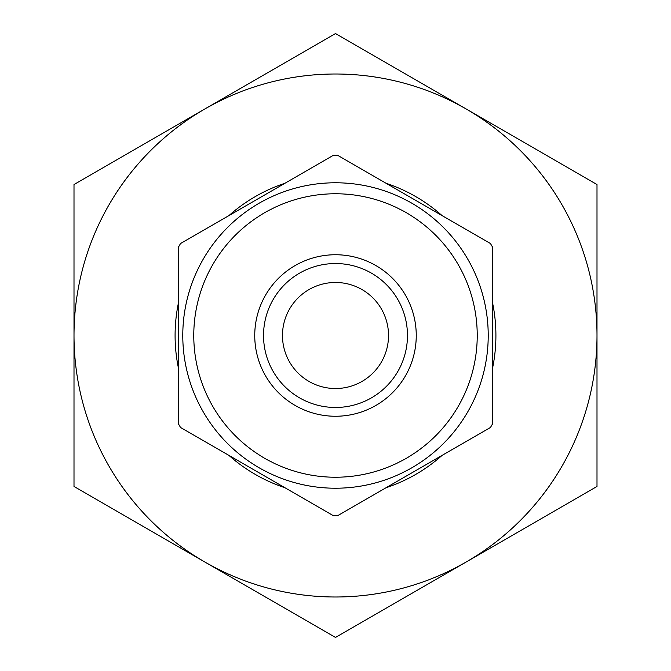<?xml version="1.0" encoding="UTF-8"?>
<svg xmlns="http://www.w3.org/2000/svg" width="671" height="671" viewBox="0 0 671 671"><rect width="100%" height="100%" fill="white"/><g stroke="black" fill="none" stroke-linecap="round" stroke-linejoin="round"><path stroke-width="1.01" d="M180.541 427.461L333.344 515.68A180.189 180.189 0 0 0 337.656 515.68L490.459 427.461A180.189 180.189 0 0 0 492.615 423.72L492.615 247.28A180.189 180.189 0 0 0 490.459 243.539L337.656 155.32A180.189 180.189 0 0 0 335.5 155.311A180.189 180.189 0 0 0 333.344 155.32L180.541 243.539A180.189 180.189 0 0 0 178.385 247.28L178.385 423.72A180.189 180.189 0 0 0 180.541 427.461M596.997 486.475L596.997 335.5A261.497 261.497 0 0 0 204.756 109.037L74.003 184.525L74.003 486.475L335.5 637.45L596.997 486.475L596.997 184.525L335.5 33.55L204.756 109.037A261.497 261.497 0 0 0 204.756 561.962A261.497 261.497 0 0 0 596.997 335.5L596.997 184.525M284.957 183.258A160.411 160.411 0 0 0 228.92 215.609M178.385 303.149A160.411 160.411 0 0 0 178.385 367.851M228.92 455.391A160.411 160.411 0 0 0 284.957 487.742M386.043 487.742A160.411 160.411 0 0 0 442.08 455.391M492.615 367.851A160.411 160.411 0 0 0 492.615 303.149M442.08 215.609A160.411 160.411 0 0 0 386.043 183.258M488.22 335.5A152.72 152.72 0 0 0 335.5 182.78A152.72 152.72 0 0 0 182.78 335.5A152.72 152.72 0 0 0 335.5 488.22A152.72 152.72 0 0 0 488.22 335.5A152.72 152.72 0 0 0 335.5 182.78A152.72 152.72 0 0 0 182.78 335.5A152.72 152.72 0 0 0 335.5 488.22A152.72 152.72 0 0 0 488.22 335.5M335.5 254.745A80.755 80.755 0 0 0 265.565 375.877A80.755 80.755 0 0 0 405.435 375.877A80.755 80.755 0 0 0 335.5 254.745M335.5 263.535A71.965 71.965 0 0 0 273.172 371.482A71.965 71.965 0 0 0 397.828 371.482A71.965 71.965 0 0 0 335.5 263.535M335.5 282.474A53.026 53.026 0 0 0 289.578 362.013A53.026 53.026 0 0 0 381.422 362.013A53.026 53.026 0 0 0 335.5 282.474M477.232 335.5A141.732 141.732 0 0 0 264.634 212.757A141.732 141.732 0 0 0 264.634 458.243A141.732 141.732 0 0 0 477.232 335.5"/></g></svg>

